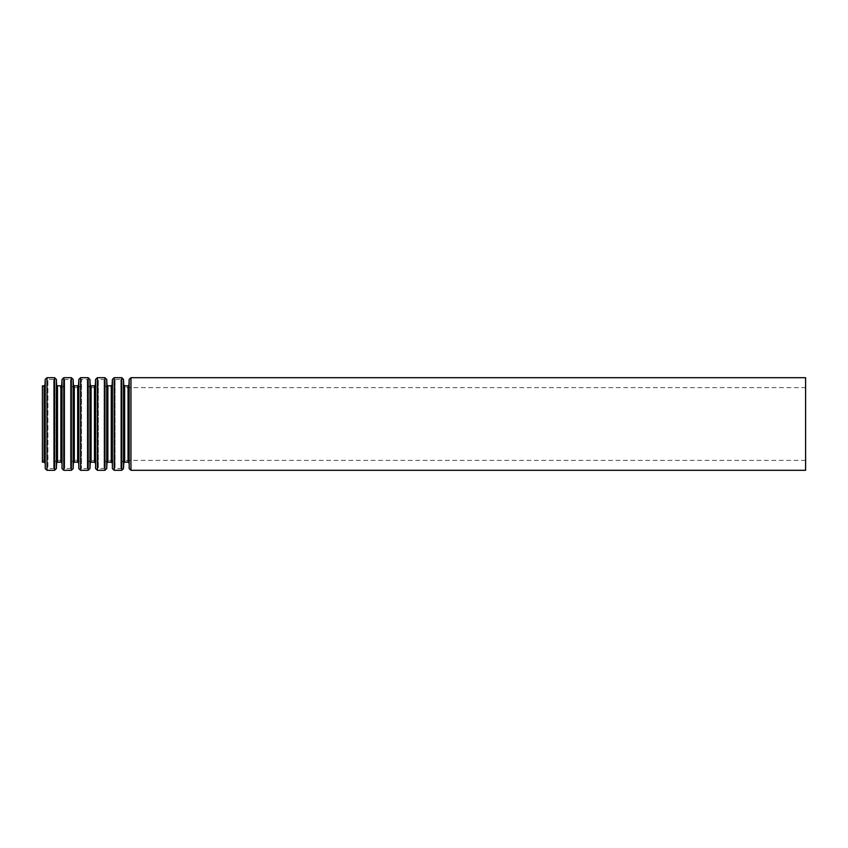 <?xml version="1.0" encoding="UTF-8"?>
<svg xmlns="http://www.w3.org/2000/svg" width="848" height="848" viewBox="0 0 848 848"><rect width="100%" height="100%" fill="white"/><g stroke="black" fill="none" stroke-linecap="round" stroke-linejoin="round"><path stroke-width="0.64" stroke-dasharray="4.24 3.18" d="M42.4 387.621L42.4 460.379L42.4 387.621L45.018 387.621L45.018 460.379L45.018 387.621L46.799 385.914L47.043 380.328L47.933 379.48L47.933 468.52L47.933 379.48L53.657 379.48L54.548 380.328L54.548 467.672L54.548 380.328L54.791 462.086L54.791 385.914L56.572 387.621L56.572 460.379L56.572 387.621L61.809 387.621L61.809 460.379L61.809 387.621L63.589 385.914L63.833 380.328L64.724 379.48L64.724 468.52L64.724 379.48L70.448 379.48L71.338 380.328L71.338 467.672L71.338 380.328L71.582 462.086L71.582 385.914L73.363 387.621L73.363 460.379L73.363 387.621L78.599 387.621L78.599 460.379L78.599 387.621L80.38 385.914L80.624 380.328L81.514 379.48L81.514 468.52L81.514 379.48L87.238 379.48L88.128 380.328L88.128 467.672L88.128 380.328L88.372 462.086L88.372 385.914L90.153 387.621L90.153 460.379L90.153 387.621L95.389 387.621L95.389 460.379L95.389 387.621L97.17 385.914L97.414 380.328L98.304 379.48L98.304 468.52L98.304 379.48L104.028 379.48L104.919 380.328L104.919 467.672L104.919 380.328L105.163 462.086L105.163 385.914L106.943 387.621L106.943 460.379L106.943 387.621L112.18 387.621L112.18 460.379L112.18 387.621L113.961 385.914L114.204 380.328L115.095 379.48L115.095 468.52L115.095 379.48L120.819 379.48L121.709 380.328L121.709 467.672L121.709 380.328L121.953 462.086L121.953 385.914L123.734 387.621L123.734 460.379L123.734 387.621L805.6 387.621L805.6 460.379L805.6 387.621M42.4 462.16L42.4 385.84M805.6 470.301L805.6 377.699M46.799 385.914L46.799 462.086L46.799 385.914M47.043 380.328L47.043 467.672L47.043 380.328M53.657 379.48L53.657 468.52L53.657 379.48M63.589 385.914L63.589 462.086L63.589 385.914M63.833 380.328L63.833 467.672L63.833 380.328M70.448 379.48L70.448 468.52L70.448 379.48M80.38 385.914L80.38 462.086L80.38 385.914M80.624 380.328L80.624 467.672L80.624 380.328M87.238 379.48L87.238 468.52L87.238 379.48M97.17 385.914L97.17 462.086L97.17 385.914M97.414 380.328L97.414 467.672L97.414 380.328M104.028 379.48L104.028 468.52L104.028 379.48M113.961 385.914L113.961 462.086L113.961 385.914M114.204 380.328L114.204 467.672L114.204 380.328M120.819 379.48L120.819 468.52L120.819 379.48M130.952 470.301L130.952 377.699M129.182 468.594L129.182 379.406M128.938 463.008L128.938 384.992M128.048 462.16L128.048 385.84M124.656 462.16L124.656 385.84M123.766 463.008L123.766 384.992M123.522 468.594L123.522 379.406M121.752 470.301L121.752 377.699M114.162 470.301L114.162 377.699M112.392 468.594L112.392 379.406M112.148 463.008L112.148 384.992M111.258 462.16L111.258 385.84M107.866 462.16L107.866 385.84M106.975 463.008L106.975 384.992M106.731 468.594L106.731 379.406M104.961 470.301L104.961 377.699M97.372 470.301L97.372 377.699M95.601 468.594L95.601 379.406M95.358 463.008L95.358 384.992M94.467 462.16L94.467 385.84M91.075 462.16L91.075 385.84M90.185 463.008L90.185 384.992M89.941 468.594L89.941 379.406M88.171 470.301L88.171 377.699M80.581 470.301L80.581 377.699M78.811 468.594L78.811 379.406M78.567 463.008L78.567 384.992M77.677 462.16L77.677 385.84M74.285 462.16L74.285 385.84M73.394 463.008L73.394 384.992M73.151 468.594L73.151 379.406M71.38 470.301L71.38 377.699M63.791 470.301L63.791 377.699M62.021 468.594L62.021 379.406M61.777 463.008L61.777 384.992M60.886 462.16L60.886 385.84M57.494 462.16L57.494 385.84M56.604 463.008L56.604 384.992M56.36 468.594L56.36 379.406M54.59 470.301L54.59 377.699M47 470.301L47 377.699M45.23 468.594L45.23 379.406M44.986 463.008L44.986 384.992M44.096 462.16L44.096 385.84M805.6 460.379L123.734 460.379L121.953 462.086L121.709 467.672L120.819 468.52L115.095 468.52L114.204 467.672L113.961 462.086L112.18 460.379L106.943 460.379L105.163 462.086L104.919 467.672L104.028 468.52L98.304 468.52L97.414 467.672L97.17 462.086L95.389 460.379L90.153 460.379L88.372 462.086L88.128 467.672L87.238 468.52L81.514 468.52L80.624 467.672L80.38 462.086L78.599 460.379L73.363 460.379L71.582 462.086L71.338 467.672L70.448 468.52L64.724 468.52L63.833 467.672L63.589 462.086L61.809 460.379L56.572 460.379L54.791 462.086L54.548 467.672L53.657 468.52L47.933 468.52L47.043 467.672L46.799 462.086L45.018 460.379L42.4 460.379"/><path stroke-width="1.27" d="M42.4 385.84L42.4 462.16L44.096 462.16L44.096 385.84L42.4 385.84M805.6 377.699L805.6 470.301L130.952 470.301L130.952 377.699L805.6 377.699M44.096 385.84L44.986 384.992L45.23 379.406L47 377.699L54.59 377.699L56.36 379.406L56.604 384.992L57.494 385.84L60.886 385.84L61.777 384.992L62.021 379.406L63.791 377.699L71.38 377.699L73.151 379.406L73.394 384.992L74.285 385.84L77.677 385.84L78.567 384.992L78.811 379.406L80.581 377.699L88.171 377.699L89.941 379.406L90.185 384.992L91.075 385.84L94.467 385.84L95.358 384.992L95.601 379.406L97.372 377.699L104.961 377.699L106.731 379.406L106.975 384.992L107.866 385.84L111.258 385.84L112.148 384.992L112.392 379.406L114.162 377.699L121.752 377.699L123.522 379.406L123.766 384.992L124.656 385.84L128.048 385.84L128.938 384.992L129.182 379.406L130.952 377.699M129.182 379.406L129.182 468.594L130.952 470.301M128.938 384.992L129.182 468.594M128.048 385.84L128.048 462.16L124.656 462.16L123.766 463.008L123.522 468.594L123.522 379.406M124.656 385.84L124.656 462.16M123.766 384.992L123.766 463.008M121.752 377.699L121.752 470.301L123.522 468.594M114.162 377.699L114.162 470.301L121.752 470.301M112.392 379.406L112.392 468.594L114.162 470.301M112.148 384.992L112.392 468.594M111.258 385.84L111.258 462.16L107.866 462.16L106.975 463.008L106.731 468.594L106.731 379.406M107.866 385.84L107.866 462.16M106.975 384.992L106.975 463.008M104.961 377.699L104.961 470.301L106.731 468.594M97.372 377.699L97.372 470.301L104.961 470.301M95.601 379.406L95.601 468.594L97.372 470.301M95.358 384.992L95.601 468.594M94.467 385.84L94.467 462.16L91.075 462.16L90.185 463.008L89.941 468.594L89.941 379.406M91.075 385.84L91.075 462.16M90.185 384.992L90.185 463.008M88.171 377.699L88.171 470.301L89.941 468.594M80.581 377.699L80.581 470.301L88.171 470.301M78.811 379.406L78.811 468.594L80.581 470.301M78.567 384.992L78.811 468.594M77.677 385.84L77.677 462.16L74.285 462.16L73.394 463.008L73.151 468.594L73.151 379.406M74.285 385.84L74.285 462.16M73.394 384.992L73.394 463.008M71.38 377.699L71.38 470.301L73.151 468.594M63.791 377.699L63.791 470.301L71.38 470.301M62.021 379.406L62.021 468.594L63.791 470.301M61.777 384.992L62.021 468.594M60.886 385.84L60.886 462.16L57.494 462.16L56.604 463.008L56.36 468.594L56.36 379.406M57.494 385.84L57.494 462.16M56.604 384.992L56.604 463.008M54.59 377.699L54.59 470.301L56.36 468.594M47 377.699L47 470.301L54.59 470.301M45.23 379.406L45.23 468.594L47 470.301M44.986 384.992L45.23 468.594M128.938 463.008L128.048 462.16M112.148 463.008L111.258 462.16M95.358 463.008L94.467 462.16M78.567 463.008L77.677 462.16M61.777 463.008L60.886 462.16M44.986 463.008L44.096 462.16"/></g></svg>
